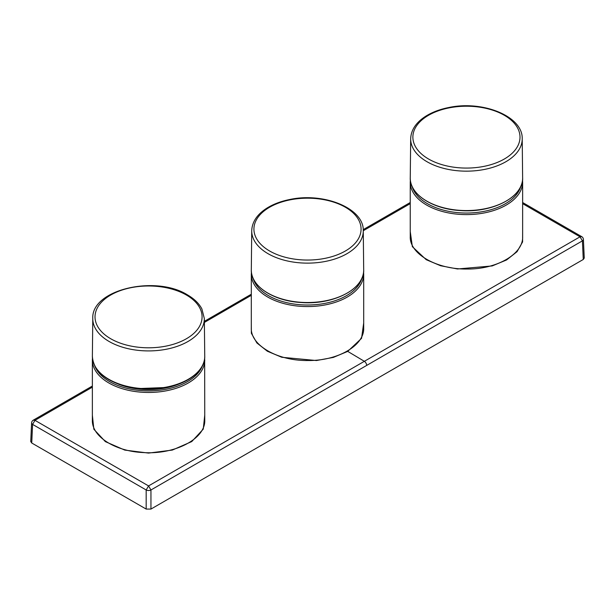 <?xml version="1.0" encoding="UTF-8"?>
<svg xmlns="http://www.w3.org/2000/svg" width="615" height="615" viewBox="0 0 615 615"><rect width="100%" height="100%" fill="white"/><g stroke="black" fill="none" stroke-linecap="round" stroke-linejoin="round"><path stroke-width="0.92" d="M92.458 358.153A56.196 32.441 0 0 0 92.365 360.021L92.365 420.253C91.75 436.573 115.374 451.487 143.556 452.571C175.183 454.731 205.687 438.664 204.757 420.107L204.664 358.13M92.365 415.21L93.857 429.247L105.373 441.632L124.791 450.095L148.561 453.086L172.331 450.072L191.749 441.578L203.257 429.139L204.757 415.033M363.696 274.129L363.696 328.079C364.441 345.422 337.912 360.92 308.046 360.521C277.849 361.028 250.497 345.376 251.304 328.079L251.304 274.129A56.196 32.441 180 0 0 285.998 304.102A56.196 32.441 180 0 0 347.237 297.068A56.196 32.441 180 0 0 363.696 274.129L363.588 272.084M251.304 323.067L251.358 333.261L256.886 342.962L267.364 351.234L281.755 357.269L316.441 360.536L333.338 357.415L347.713 351.388L361.559 338.335L363.696 323.006M522.635 182.163L522.635 236.729C523.388 253.934 496.851 269.408 466.993 269.024C436.788 269.531 409.436 253.88 410.243 236.583L410.243 182.163A56.196 32.441 180 0 0 444.937 212.137A56.196 32.441 180 0 0 506.176 205.103A56.196 32.441 180 0 0 522.635 182.163L522.527 180.11M522.635 231.694L522.589 241.941L517.054 251.681L506.583 259.953L492.185 265.941L457.506 268.97L440.601 265.742L426.226 259.691L412.358 246.677L410.243 231.532M583.266 259.476L150.944 509.074L150.944 489.978L582.42 240.865L583.266 259.476L584.25 258.046L583.404 239.404A3.375 1.945 177.4 0 1 582.42 240.865L580.037 236.806L581.721 236.644L522.635 202.52M92.365 386.036L33.279 420.168A3.375 3.375 0 0 0 31.596 422.935L30.75 441.57L31.734 443L146.178 509.074L150.944 509.074M33.279 420.168L34.963 420.337L148.561 485.919L150.944 489.978A3.375 1.845 -0 0 1 146.178 489.978L148.561 485.919L364.341 361.32A3951.352 2281.327 -120 0 0 347.713 351.388M31.596 422.935A3.375 1.945 2.6 0 0 32.58 424.388L34.963 420.337L92.365 387.158M345.384 250.989A53.574 30.935 0 0 0 321.368 199.237A53.574 30.935 0 0 0 255.748 237.121A53.574 30.935 0 0 0 345.384 250.989M346.937 253.703A55.773 32.203 180 0 1 285.998 260.645A55.773 32.203 180 0 1 251.727 230.733C252.096 221.915 257.101 214.42 266.718 208.247C273.206 204.172 280.917 201.251 289.857 199.483C323.667 192.149 364.011 208.162 363.273 230.733A55.773 32.203 180 0 1 346.937 253.703M347.229 293.032A56.188 32.441 0 0 0 363.688 269.893C364.818 288.881 333.399 305.14 301.312 302.526C273.575 301.089 250.566 286.229 251.312 269.893A56.188 32.441 0 0 0 285.837 300.02A56.188 32.441 0 0 0 347.229 293.032M347.414 292.925A55.742 32.18 180 0 1 267.587 292.925M504.323 159.016A53.574 30.935 -0 0 0 480.307 107.271A53.574 30.935 -0 0 0 414.695 145.148A53.574 30.935 -0 0 0 504.323 159.016M505.876 161.73A55.773 32.203 180 0 1 444.937 168.671A55.773 32.203 180 0 1 410.674 138.767C411.043 129.95 416.04 122.447 425.665 116.273C432.145 112.207 439.856 109.285 448.796 107.517C482.606 100.176 522.958 116.197 522.212 138.767A55.773 32.203 180 0 1 505.876 161.73M506.176 201.059A56.188 32.441 -0 0 0 522.627 177.919C523.757 196.915 492.338 213.167 460.251 210.553C432.514 209.123 409.505 194.255 410.251 177.919A56.188 32.441 -0 0 0 444.776 208.054A56.188 32.441 -0 0 0 506.176 201.059M506.353 200.951A55.742 32.18 180 0 1 426.526 200.951M204.38 322.429L251.304 295.308M251.304 296.046A3951.352 2281.327 -120 0 0 250.659 295.684L249.021 295.546L204.372 321.338M363.688 269.893L363.273 230.733L410.243 203.634M31.734 443L32.58 424.388L146.178 489.978L146.178 509.074M522.635 203.65L580.037 236.806L364.341 361.32A3.375 1.945 60 0 1 366.678 365.348M520.751 186.514A55.073 31.796 180 0 1 505.384 203.726A55.073 31.796 180 0 1 449.673 211.529A55.073 31.796 180 0 1 412.135 186.514M361.812 278.48A55.073 31.796 180 0 1 346.437 295.692A55.073 31.796 180 0 1 290.726 303.495A55.073 31.796 180 0 1 253.188 278.48M92.458 358.13L92.365 360.021A56.196 32.441 0 0 0 127.051 389.995A56.196 32.441 0 0 0 188.298 382.961A56.196 32.441 0 0 0 204.757 360.021M178.527 384.221A52.821 30.496 180 0 1 118.587 384.214M94.741 365.84A55.073 31.796 0 0 0 133.024 389.61A55.073 31.796 0 0 0 187.498 381.584A55.073 31.796 0 0 0 202.381 365.84M186.414 295.039A53.536 30.911 0 0 0 96.847 308.891A53.536 30.911 0 0 0 162.414 346.745A53.536 30.911 0 0 0 186.414 295.039M92.78 318.509C91.166 289.465 155.764 274.797 187.537 294.923C194.225 298.79 198.999 303.441 201.866 308.884L204.341 318.509A55.781 32.203 180 0 1 170.063 348.428A55.781 32.203 180 0 1 109.116 341.486A55.781 32.203 180 0 1 92.78 318.509L92.373 356.139A56.188 32.441 0 0 0 148.561 388.78A56.188 32.441 0 0 0 204.741 356.139C205.464 373.243 181.256 388.226 152.92 389.164C142.096 389.618 131.879 388.38 122.262 385.459C103.12 379.094 93.157 369.323 92.373 356.139M252.235 275.989L252.235 276.796M251.727 230.733L251.312 269.893M410.674 138.767L410.251 177.919M522.212 138.767L522.627 177.919M410.243 202.512L363.227 229.641M251.304 294.224L249.021 295.546M583.404 239.404A3.375 3.375 0 0 0 581.721 236.637M410.351 180.11L410.243 182.163M251.412 272.084L251.304 274.129M130.203 387.465L136.891 388.634L166.919 387.465M204.341 318.509L204.741 356.139"/></g></svg>
